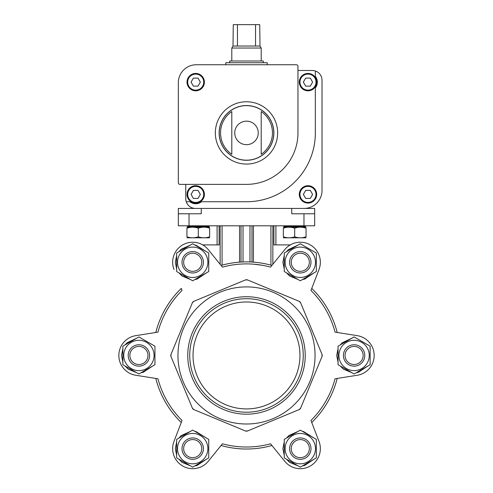 <?xml version="1.0" encoding="UTF-8"?>
<svg xmlns="http://www.w3.org/2000/svg" width="493" height="493" viewBox="0 0 493 493"><rect width="100%" height="100%" fill="white"/><g stroke="black" fill="none" stroke-linecap="round" stroke-linejoin="round"><path stroke-width="0.74" d="M314.663 208.428L314.663 225.806L303.971 225.806L303.971 213.777L291.745 213.777L291.745 208.428L314.663 208.428M178.337 208.428L201.255 208.428L201.255 213.777L178.337 213.777L178.337 208.428M303.971 225.806L178.337 225.806L178.337 213.777M303.971 213.777L314.663 213.777M219.102 225.806L219.102 244.898L202.703 244.898M290.297 244.898L273.898 244.898L273.898 225.806M241.022 262.054L241.022 225.806M251.978 262.054L251.978 225.806M262.042 265.228L253.439 264.162M217.093 244.898L217.093 225.806L217.093 244.898M275.907 244.898L275.907 225.806L275.907 244.898M135.766 335.653L155.806 332.473A93.559 93.559 0 0 1 181.251 288.405L182.034 290.445A91.556 91.556 0 0 0 157.963 332.134L135.766 335.653A20.047 20.047 0 0 0 135.766 375.259L157.963 378.778A91.556 91.556 0 0 0 182.034 420.467L173.986 441.457A20.047 20.047 0 0 0 208.28 461.257L222.429 443.792A91.556 91.556 0 0 0 270.571 443.792L284.72 461.257A20.047 20.047 0 0 0 319.014 441.457L310.966 420.467A91.556 91.556 0 0 0 335.037 378.778L357.234 375.259A20.047 20.047 0 0 0 357.234 335.653L335.037 332.134A91.556 91.556 0 0 0 310.966 290.445L319.014 269.455A20.047 20.047 0 0 0 284.72 249.655L270.571 267.12A91.556 91.556 0 0 0 222.429 267.12L208.28 249.655A20.047 20.047 0 0 0 173.986 269.455M173.986 441.457L181.251 422.507A93.559 93.559 0 0 1 155.806 378.439L135.766 375.259M284.72 461.257L271.945 445.493A93.559 93.559 0 0 1 221.055 445.493L208.28 461.257M357.234 375.259L337.194 378.439A93.559 93.559 0 0 1 311.749 422.507L319.014 441.457M319.014 269.455L311.749 288.405A93.559 93.559 0 0 1 337.194 332.473L357.234 335.653M193.817 301.328A2.675 2.675 0 0 0 192.369 302.77L170.972 354.43A2.675 2.675 0 0 0 170.972 356.476L192.369 408.142A2.675 2.675 0 0 0 193.817 409.584L245.477 430.987A2.675 2.675 0 0 0 247.523 430.987L299.183 409.584A2.675 2.675 0 0 0 300.631 408.142L322.028 356.476A2.675 2.675 0 0 0 322.028 354.43L300.631 302.77A2.675 2.675 0 0 0 299.183 301.328L247.523 279.925A2.675 2.675 0 0 0 245.477 279.925L193.817 301.328L192.369 302.77M221.055 265.419A93.559 93.559 0 0 1 271.945 265.419M247.523 279.925L245.477 279.925M300.631 302.77L299.183 301.328M322.028 356.476L322.028 354.43M299.183 409.584L300.631 408.142M245.477 430.987L247.523 430.987M192.369 408.142L193.817 409.584M170.972 354.43L170.972 356.476M177.955 355.453A68.545 68.545 0 0 1 280.776 296.09A68.545 68.545 0 0 1 280.776 414.816A68.545 68.545 0 0 1 177.955 355.453M187.765 355.453A58.735 58.735 0 0 1 275.864 304.594A58.735 58.735 0 0 1 275.864 406.318A58.735 58.735 0 0 1 187.765 355.453M345.045 355.453A9.053 9.053 0 0 1 358.621 347.614A9.053 9.053 0 0 1 358.621 363.298A9.053 9.053 0 0 1 345.045 355.453M343.405 355.453A10.692 10.692 0 0 1 359.44 346.197A10.692 10.692 0 0 1 359.44 364.715A10.692 10.692 0 0 1 343.405 355.453M338.919 355.453A15.178 15.178 0 0 1 361.683 342.315A15.178 15.178 0 0 1 361.683 368.598A15.178 15.178 0 0 1 338.919 355.453M370.132 346.197L354.097 336.935L338.056 346.197L338.056 364.715L354.097 373.977L370.132 364.715L370.132 346.197M291.246 262.276A9.053 9.053 0 0 1 304.822 254.437A9.053 9.053 0 0 1 304.822 270.115A9.053 9.053 0 0 1 291.246 262.276M289.607 262.276A10.692 10.692 0 0 1 305.642 253.014A10.692 10.692 0 0 1 305.642 271.538A10.692 10.692 0 0 1 289.607 262.276M285.12 262.276A15.178 15.178 0 0 1 307.885 249.131A15.178 15.178 0 0 1 307.885 275.421A15.178 15.178 0 0 1 285.12 262.276M316.34 253.014L300.299 243.758L284.258 253.014L284.258 271.538L300.299 280.794L316.34 271.538L316.34 253.014M183.649 448.636A9.053 9.053 0 0 1 197.231 440.797A9.053 9.053 0 0 1 197.231 456.475A9.053 9.053 0 0 1 183.649 448.636M182.009 448.636A10.692 10.692 0 0 1 198.05 439.374A10.692 10.692 0 0 1 198.05 457.898A10.692 10.692 0 0 1 182.009 448.636M177.523 448.636A15.178 15.178 0 0 1 200.294 435.492A15.178 15.178 0 0 1 200.294 461.781A15.178 15.178 0 0 1 177.523 448.636M208.742 439.374L192.701 430.118L176.66 439.374L176.66 457.898L192.701 467.154L208.742 457.898L208.742 439.374M183.649 262.276A9.053 9.053 0 0 1 197.231 254.437A9.053 9.053 0 0 1 197.231 270.115A9.053 9.053 0 0 1 183.649 262.276M182.009 262.276A10.692 10.692 0 0 1 198.05 253.014A10.692 10.692 0 0 1 198.05 271.538A10.692 10.692 0 0 1 182.009 262.276M177.523 262.276A15.178 15.178 0 0 1 200.294 249.131A15.178 15.178 0 0 1 200.294 275.421A15.178 15.178 0 0 1 177.523 262.276M192.701 243.758L176.66 253.014L176.66 271.538L192.701 280.794L208.742 271.538L208.742 253.014L192.701 243.758M291.246 448.636A9.053 9.053 0 0 1 304.822 440.797A9.053 9.053 0 0 1 304.822 456.475A9.053 9.053 0 0 1 291.246 448.636M289.607 448.636A10.692 10.692 0 0 1 305.642 439.374A10.692 10.692 0 0 1 305.642 457.898A10.692 10.692 0 0 1 289.607 448.636M285.12 448.636A15.178 15.178 0 0 1 307.885 435.492A15.178 15.178 0 0 1 307.885 461.781A15.178 15.178 0 0 1 285.12 448.636M300.299 430.118L284.258 439.374L284.258 457.898L300.299 467.154L316.34 457.898L316.34 439.374L300.299 430.118M129.85 355.453A9.053 9.053 0 0 1 143.432 347.614A9.053 9.053 0 0 1 143.432 363.298A9.053 9.053 0 0 1 129.85 355.453M128.211 355.453A10.692 10.692 0 0 1 144.252 346.197A10.692 10.692 0 0 1 144.252 364.715A10.692 10.692 0 0 1 128.211 355.453M123.725 355.453A15.178 15.178 0 0 1 146.495 342.315A15.178 15.178 0 0 1 146.495 368.598A15.178 15.178 0 0 1 123.725 355.453M154.944 346.197L138.903 336.935L122.868 346.197L122.868 364.715L138.903 373.977L154.944 364.715L154.944 346.197M189.743 355.453A56.757 56.757 0 0 1 274.878 306.307A56.757 56.757 0 0 1 274.878 404.605A56.757 56.757 0 0 1 189.743 355.453M193.034 355.453A53.466 53.466 0 0 1 273.233 309.154A53.466 53.466 0 0 1 273.233 401.758A53.466 53.466 0 0 1 193.034 355.453M205.316 227.144L208.995 226.497L187.605 226.497L191.284 227.144M209.661 227.174L186.939 227.174M186.939 228.191C190.717 226.86 194.507 226.86 198.297 228.191C202.081 226.86 205.864 226.86 209.661 228.191C209.661 226.86 209.661 226.86 209.661 228.191L209.661 236.788C205.883 238.119 202.093 238.119 198.297 236.788C194.519 238.119 190.736 238.119 186.939 236.788C186.939 238.119 186.939 238.119 186.939 236.788L186.939 228.191C186.939 226.86 186.939 226.86 186.939 228.191M198.297 236.788L198.297 228.191M209.661 236.788C209.661 238.119 209.661 238.119 209.661 236.788M209.661 237.805L186.939 237.805M301.716 227.144L305.395 226.497L284.005 226.497L287.684 227.144M306.061 227.174L283.339 227.174M283.339 228.191C287.117 226.86 290.907 226.86 294.703 228.191C298.481 226.86 302.264 226.86 306.061 228.191C306.061 226.86 306.061 226.86 306.061 228.191L306.061 236.788C302.283 238.119 298.493 238.119 294.703 236.788C290.919 238.119 287.136 238.119 283.339 236.788C283.339 238.119 283.339 238.119 283.339 236.788L283.339 228.191C283.339 226.86 283.339 226.86 283.339 228.191M294.703 236.788L294.703 228.191M306.061 236.788C306.061 238.119 306.061 238.119 306.061 236.788M306.061 237.805L283.339 237.805M185.756 184.37L185.756 198.673A9.755 9.755 0 0 0 186.255 201.748L189.922 201.748A9.355 9.355 0 0 0 201.495 201.748L246.5 201.748A68.835 68.835 0 0 0 315.335 132.913L315.335 87.908A9.355 9.355 0 0 0 315.335 76.335L315.335 70.992A9.755 9.755 0 0 0 312.26 70.493L297.957 70.493M186.255 201.748A9.755 9.755 0 0 0 195.518 208.428L304.052 208.428A17.964 17.964 0 0 0 322.015 190.464L322.015 80.254A9.755 9.755 0 0 0 315.335 70.992M299.294 194.396A8.689 8.689 0 0 1 312.328 186.872A8.689 8.689 0 0 1 312.328 201.92A8.689 8.689 0 0 1 299.294 194.396M231.796 111.535L231.796 154.291A25.944 25.944 0 0 1 231.796 111.535L231.796 154.291M261.204 154.291A25.944 25.944 0 0 0 261.204 111.535L261.204 154.291L261.204 111.535M178.337 82.713L178.337 182.767A1.602 1.602 0 0 0 179.939 184.37L246.5 184.37A51.457 51.457 0 0 0 297.957 132.913L297.957 66.352A1.602 1.602 0 0 0 296.355 64.749L196.3 64.749A17.964 17.964 0 0 0 178.337 82.713M187.02 82.121A8.689 8.689 0 0 1 200.053 74.597A8.689 8.689 0 0 1 200.053 89.646A8.689 8.689 0 0 1 187.02 82.121M219.132 132.913A27.368 27.368 0 0 1 260.187 109.212A27.368 27.368 0 0 1 260.187 156.614A27.368 27.368 0 0 1 219.132 132.913M312.611 82.121L310.3 78.116L305.666 78.116L303.355 82.121L305.666 86.133L310.3 86.133L312.611 82.121M299.294 82.121A8.689 8.689 0 0 1 312.328 74.597A8.689 8.689 0 0 1 312.328 89.646A8.689 8.689 0 0 1 299.294 82.121M310.3 190.384L305.666 190.384L303.355 194.396L305.666 198.408L310.3 198.408L312.611 194.396L310.3 190.384M204.398 194.396A8.689 8.689 0 0 0 191.364 186.872A8.689 8.689 0 0 0 191.364 201.92A8.689 8.689 0 0 0 204.398 194.396A8.689 8.689 0 0 0 191.364 186.872A8.689 8.689 0 0 0 191.364 201.92A8.689 8.689 0 0 0 204.398 194.396M198.026 198.408L193.392 198.408L191.081 194.396L193.392 190.384L198.026 190.384L200.337 194.396L198.026 198.408M198.026 78.116L193.392 78.116L191.081 82.121L193.392 86.133L198.026 86.133L200.337 82.121L198.026 78.116M225.782 64.749L225.782 62.74L267.218 62.74L267.218 64.749M255.54 24.65L255.54 46.034L260.002 46.034L259.731 24.65L233.269 24.65L232.998 46.034L231.796 48.037L231.796 61.003M237.46 24.65L237.46 46.034L232.998 46.034M260.002 46.034L261.204 48.037L231.796 48.037M255.54 46.034L237.46 46.034M261.204 48.037L261.204 61.003M263.274 62.74L263.274 61.003L229.726 61.003L229.726 62.74M189.029 225.806L189.029 213.777M220.143 264.297L220.143 225.806M272.857 264.297L272.857 225.806M239.561 262.153L239.561 225.806M222.072 265.142L222.072 225.806M243.024 261.962L243.024 225.806M249.976 261.962L249.976 225.806M253.439 262.153L253.439 225.806M270.928 265.142L270.928 225.806M225.782 150.655A27.275 27.275 0 0 1 225.782 115.171M267.218 115.171A27.275 27.275 0 0 1 267.218 150.655M234.742 132.913A11.758 11.758 0 0 1 246.5 121.155A11.758 11.758 0 0 1 258.258 132.913A11.758 11.758 0 0 1 246.5 144.671A11.758 11.758 0 0 1 234.742 132.913M219.225 132.913A27.275 27.275 0 0 1 260.138 109.292A27.275 27.275 0 0 1 260.138 156.534A27.275 27.275 0 0 1 219.225 132.913M215.342 132.913A31.158 31.158 0 0 1 262.079 105.933A31.158 31.158 0 0 1 262.079 159.892A31.158 31.158 0 0 1 215.342 132.913M299.966 82.121A8.017 8.017 0 0 1 311.995 75.176A8.017 8.017 0 0 1 311.995 89.067A8.017 8.017 0 0 1 299.966 82.121M299.966 194.396A8.017 8.017 0 0 1 311.995 187.451A8.017 8.017 0 0 1 311.995 201.341A8.017 8.017 0 0 1 299.966 194.396M203.726 194.396A8.017 8.017 0 0 0 191.697 187.451A8.017 8.017 0 0 0 191.697 201.341A8.017 8.017 0 0 0 203.726 194.396M187.691 82.121A8.017 8.017 0 0 1 199.72 75.176A8.017 8.017 0 0 1 199.72 89.067A8.017 8.017 0 0 1 187.691 82.121M338.056 348.736L336.707 355.453L338.056 362.176M340.256 365.985L343.436 369.195L351.891 372.708M356.297 372.708L358.417 372.301L367.932 365.985M370.132 362.176L370.132 348.736M367.932 344.927L356.297 338.204M351.891 338.204L342.191 342.783L340.256 344.927M284.258 255.559L282.908 262.276L284.258 268.993M286.458 272.808L289.637 276.018L298.099 279.525M302.499 279.525L304.625 279.118L314.133 272.808M316.34 268.993L316.34 255.559M314.133 251.744L302.499 245.027M298.099 245.027L288.393 249.6L286.458 251.744M176.66 441.919L175.311 448.636L176.66 455.353M178.867 459.168L182.046 462.379L190.501 465.885M194.901 465.885L197.027 465.478L206.542 459.168M208.742 455.353L208.742 441.919M206.542 438.104L195.961 431.554L194.901 431.387M190.501 431.387L181.202 435.59L178.867 438.104M176.66 255.559L175.311 262.276L176.66 268.993M178.867 272.808L182.046 276.018L190.501 279.525M194.901 279.525L197.027 279.118L206.542 272.808M208.742 268.993L208.742 255.559M206.542 251.744L195.961 245.194L194.901 245.027M190.501 245.027L181.202 249.23L178.867 251.744M284.258 441.919L282.908 448.636L284.258 455.353M286.458 459.168L289.637 462.379L298.099 465.885M302.499 465.885L304.625 465.478L314.133 459.168M316.34 455.353L316.34 441.919M314.133 438.104L303.559 431.554L302.499 431.387M298.099 431.387L288.799 435.59L286.458 438.104M122.868 348.736L121.518 355.453L122.868 362.176M125.068 365.985L128.248 369.195L136.703 372.708M141.109 372.708L143.229 372.301L152.744 365.985M154.944 362.176L154.944 348.736M152.744 344.927L141.109 338.204M136.703 338.204L127.003 342.783L125.068 344.927M187.605 225.806L187.605 226.497M208.995 225.806L208.995 226.497M191.617 207.621L191.617 208.428M284.005 225.806L284.005 226.497M305.395 225.806L305.395 226.497"/></g></svg>
